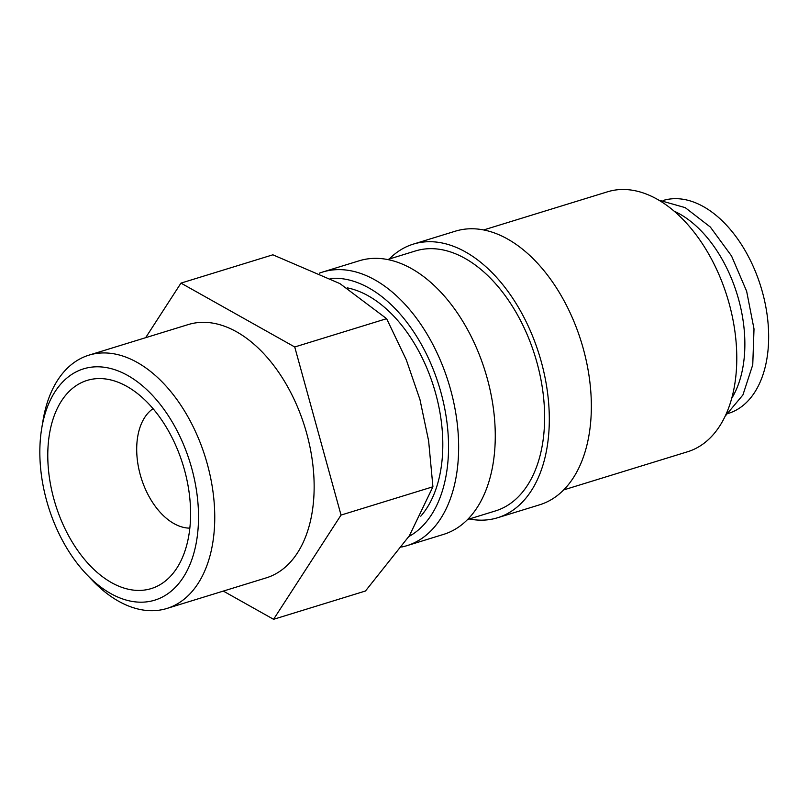 <?xml version="1.0" encoding="UTF-8"?>
<svg xmlns="http://www.w3.org/2000/svg" width="809" height="809" viewBox="0 0 809 809"><rect width="100%" height="100%" fill="white"/><g stroke="black" fill="none" stroke-linecap="round" stroke-linejoin="round"><path stroke-width="1.21" d="M401.709 547.005A143.163 87.766 -107.1 0 0 402.771 546.773A143.163 87.766 -107.1 0 0 406.917 545.681A143.163 87.766 -107.1 0 0 449.673 386.378A143.163 87.766 -107.1 0 0 326.796 270.944A143.163 87.766 -107.1 0 0 322.649 272.046A143.163 87.766 -107.1 0 0 319.393 273.159M408.899 536.498A136.003 83.378 -107.1 0 0 439.267 386.621A136.003 83.378 -107.1 0 0 330.274 278.448M406.917 545.681L443.554 534.395A143.163 87.766 -107.1 0 0 486.3 375.103A143.163 87.766 -107.1 0 0 363.433 259.669A143.163 87.766 -107.1 0 0 359.287 260.761L322.649 272.046M467.632 519.489L495.492 510.914A136.003 83.378 -107.1 0 0 536.104 359.58A136.003 83.378 -107.1 0 0 419.375 249.92A136.003 83.378 -107.1 0 0 415.432 250.962L387.582 259.537M469.301 518.984A143.163 87.766 -107.1 0 0 493.45 518.852A143.163 87.766 -107.1 0 0 497.596 517.75L539.633 504.806A143.163 87.766 -107.1 0 0 582.379 345.514A143.163 87.766 -107.1 0 0 459.512 230.08A143.163 87.766 -107.1 0 0 455.366 231.172L413.328 244.116A143.163 87.766 -107.1 0 0 389.24 259.032M497.596 517.75A143.163 87.766 -107.1 0 0 540.341 358.458A143.163 87.766 -107.1 0 0 417.474 243.024A143.163 87.766 -107.1 0 0 413.328 244.116M563.711 489.9L687.65 451.735A136.003 83.378 -107.1 0 0 728.262 300.402A136.003 83.378 -107.1 0 0 611.533 190.742A136.003 83.378 -107.1 0 0 607.589 191.784L483.661 229.948M180.973 283.11L272.866 254.815L339.932 283.605L386.621 318.675L406.31 359.874L419.962 399.585L428.618 440.844L432.926 486.775L409.384 535.75L365.466 591.005L273.573 619.31L341.034 515.08L294.729 346.98L180.973 283.11L145.65 337.687M86.624 574.39L92.216 580.255A132.514 81.244 -107.1 0 0 163.034 609.48A132.514 81.244 -107.1 0 0 166.876 608.469A132.514 81.244 -107.1 0 0 206.447 461.009A132.514 81.244 -107.1 0 0 92.701 354.16A132.514 81.244 -107.1 0 0 88.869 355.171A132.514 81.244 -107.1 0 0 43.019 420.498L41.694 428.497A121.016 74.195 -107.1 0 0 86.624 574.39A121.016 74.195 -107.1 0 0 151.293 601.077A121.016 74.195 -107.1 0 0 191.743 468.33A121.016 74.195 -107.1 0 0 87.069 367.913A121.016 74.195 -107.1 0 0 41.694 428.497M88.869 355.171L188.275 324.561A132.514 81.244 72.9 0 1 192.107 323.549A132.514 81.244 72.9 0 1 305.842 430.398A132.514 81.244 72.9 0 1 266.272 577.859L166.876 608.469M731.74 398.311A111.349 68.259 -107.1 0 0 737.1 294.203A111.349 68.259 -107.1 0 0 674.109 211.149M347.182 287.842A127.256 78.018 72.9 0 1 433.128 384.993A127.256 78.018 72.9 0 1 420.771 516.182M189.842 528.135A63.628 39.004 72.9 0 1 141.13 477.735A63.628 39.004 72.9 0 1 153.053 408.666M148.087 589.417A108.912 66.773 72.9 0 1 53.879 499.042A108.912 66.773 72.9 0 1 90.284 379.573A108.912 66.773 72.9 0 1 119.115 382.637A108.912 66.773 72.9 0 1 182.996 464.841A108.912 66.773 72.9 0 1 176.433 568.747A108.912 66.773 72.9 0 1 148.087 589.417M663.117 200.48A111.349 68.259 72.9 0 1 666.11 199.702A111.349 68.259 72.9 0 1 761.623 289.288A111.349 68.259 72.9 0 1 728.666 413.308M223.314 591.086L273.573 619.31M341.034 515.08L432.926 486.775M294.729 346.98L386.621 318.675M725.228 416.079L742.915 394.954L752.754 364.798L754.008 328.939L746.646 291.27L731.538 255.978L710.332 227.036L685.223 207.64L658.728 200.126"/></g></svg>
